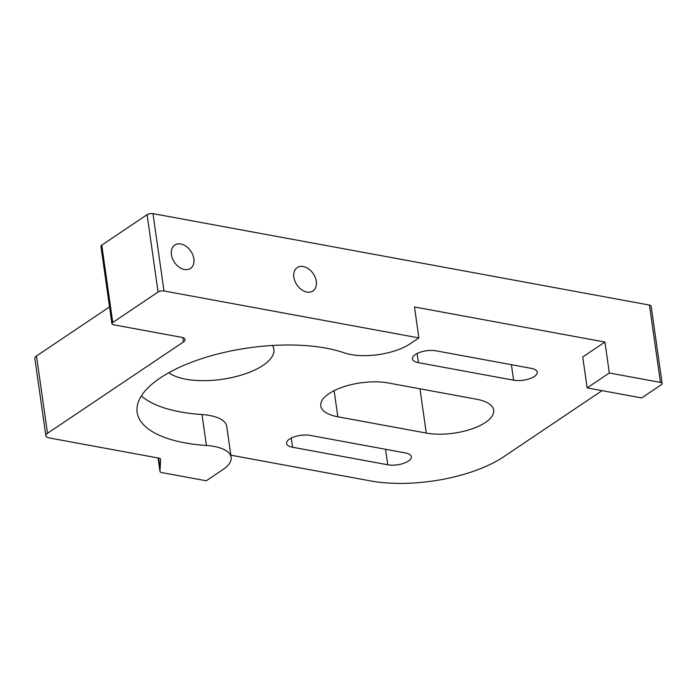 <?xml version="1.0" encoding="UTF-8"?>
<svg xmlns="http://www.w3.org/2000/svg" width="697" height="697" viewBox="0 0 697 697"><rect width="100%" height="100%" fill="white"/><g stroke="black" fill="none" stroke-linecap="round" stroke-linejoin="round"><path stroke-width="1.05" d="M293.855 277.232A14.079 9.906 56.1 0 0 301.452 289.63A14.079 9.906 56.1 0 0 312.927 290.98A14.079 9.906 56.1 0 0 316.299 281.361A14.079 9.906 56.1 0 0 308.693 268.964A14.079 9.906 56.1 0 0 297.218 267.613A14.079 9.906 56.1 0 0 293.855 277.232M171.418 254.684A14.079 9.906 56.1 0 0 179.024 267.082A14.079 9.906 56.1 0 0 190.499 268.432A14.079 9.906 56.1 0 0 193.862 258.814A14.079 9.906 56.1 0 0 186.256 246.416A14.079 9.906 56.1 0 0 174.79 245.056A14.079 9.906 56.1 0 0 171.418 254.684M159.979 471.477L158.062 457.981L159.97 471.39A4.269 1.716 171.9 0 0 159.979 471.477A4.269 1.716 171.9 0 0 161.687 472.566L206.268 480.782L222.918 469.595A42.665 17.181 171.9 0 0 231.151 457.319A42.665 17.181 171.9 0 0 214.075 446.42A42.665 17.181 171.9 0 0 206.408 445.479A119.475 48.102 -8.1 0 1 184.949 442.865A119.475 48.102 -8.1 0 1 137.152 412.328A119.475 48.102 -8.1 0 1 199.107 359.521A119.475 48.102 -8.1 0 1 325.917 348.134A119.475 48.102 -8.1 0 1 344.266 352.848A42.665 17.181 171.9 0 0 410.002 343.874L418.88 337.914L414.48 306.976L604.926 342.053L609.326 372.991L660.442 382.4L649.438 305.068A4.269 1.716 -8.1 0 1 651.146 306.157L662.15 383.489A4.269 1.716 171.9 0 0 660.442 382.4M141.36 395.948A119.475 48.102 171.9 0 0 180.54 411.927A119.475 48.102 171.9 0 0 202.008 414.549A42.665 17.181 -8.1 0 1 209.675 415.482A42.665 17.181 -8.1 0 1 226.743 426.39L231.151 457.319M272.44 345.477A55.682 22.417 -8.1 0 1 273.877 349.293A55.682 22.417 -8.1 0 1 244.995 373.906A55.682 22.417 -8.1 0 1 185.899 379.212A55.682 22.417 -8.1 0 1 168.796 372.712M662.15 383.489A4.269 1.716 171.9 0 1 661.322 384.718L641.658 397.935L587.144 387.898L609.326 372.991M602.069 390.642L503.461 456.91A95.994 38.649 171.9 0 1 370.316 480.869L230.846 455.185M147.076 214.693L101.762 245.144L112.766 322.484L158.08 292.034L147.076 214.693A4.269 1.716 -8.1 0 1 152.992 213.63L649.438 305.068M36.497 355.975L47.501 433.307A8.53 3.433 171.9 0 0 45.854 435.764L34.85 358.432A8.53 3.433 -8.1 0 1 36.497 355.975L109.551 306.88M112.766 322.484A4.269 1.716 171.9 0 0 111.947 323.713L100.934 246.372A4.269 1.716 -8.1 0 1 101.762 245.144M531.245 368.356L436.026 350.818A14.933 6.012 171.9 0 0 420.169 352.238A14.933 6.012 171.9 0 0 412.424 358.842A14.933 6.012 171.9 0 0 418.4 362.658L513.628 380.196A14.933 6.012 171.9 0 0 529.476 378.776A14.933 6.012 171.9 0 0 537.221 372.172A14.933 6.012 171.9 0 0 531.245 368.356M405.384 452.937L310.156 435.398A14.933 6.012 171.9 0 0 294.308 436.819A14.933 6.012 171.9 0 0 286.563 443.423A14.933 6.012 171.9 0 0 292.54 447.239L387.759 464.777A14.933 6.012 171.9 0 0 403.615 463.357A14.933 6.012 171.9 0 0 411.361 456.753A14.933 6.012 171.9 0 0 405.384 452.937M476.617 399.242L388.194 382.958A42.665 17.181 171.9 0 0 342.907 387.027A42.665 17.181 171.9 0 0 320.777 405.889A42.665 17.181 171.9 0 0 337.845 416.789L426.268 433.072A42.665 17.181 171.9 0 0 471.564 429.012A42.665 17.181 171.9 0 0 493.685 410.15A42.665 17.181 171.9 0 0 476.617 399.242M587.144 387.898L582.744 356.96L604.926 342.053M152.992 213.63L163.995 290.971L418.88 337.914M163.995 290.971A4.269 1.716 171.9 0 0 158.08 292.034M111.947 323.713A4.269 1.716 171.9 0 0 113.655 324.802L181.673 337.331A8.53 3.433 -8.1 0 1 185.088 339.509A8.53 3.433 -8.1 0 1 183.442 341.966L182.814 337.609M47.501 433.307L183.442 341.966M45.854 435.764A8.53 3.433 171.9 0 0 49.269 437.943L158.907 458.138A4.269 1.716 -8.1 0 1 160.615 459.227A4.269 1.716 -8.1 0 1 160.624 459.393L160.58 459.07M159.97 471.39L160.624 459.393M158.594 458.077L159.927 467.443M206.408 445.479L202.008 414.549M418.4 362.658L417.102 353.51M513.628 380.196L511.424 364.705M292.54 447.239L291.233 438.091M387.759 464.777L385.554 449.286M337.845 416.789L334.124 390.651M426.268 433.072L419.969 388.813"/></g></svg>
